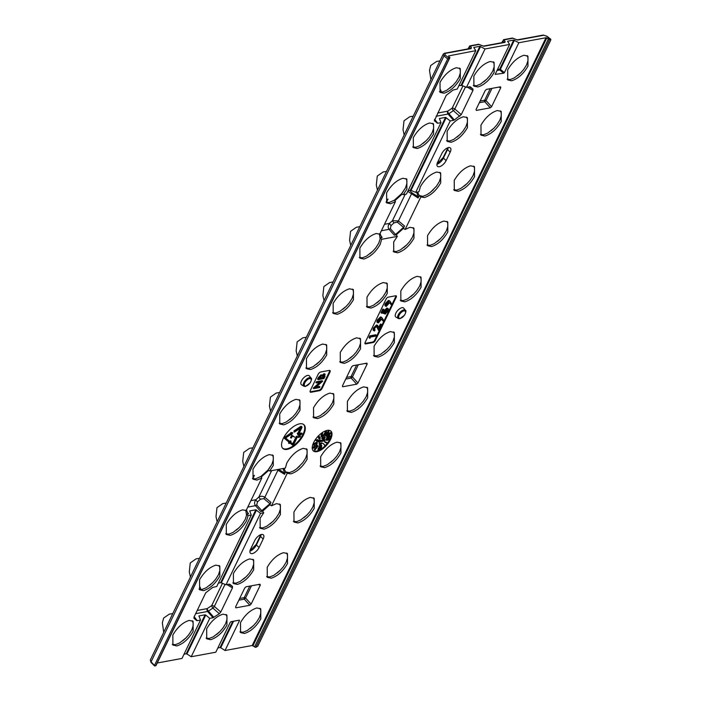 <?xml version="1.0" encoding="UTF-8"?>
<svg xmlns="http://www.w3.org/2000/svg" width="701" height="701" viewBox="0 0 701 701"><rect width="100%" height="100%" fill="white"/><g stroke="black" fill="none" stroke-linecap="round" stroke-linejoin="round"><path stroke-width="1.05" d="M299.713 433.349L299.082 433.463L301.886 427.671A1.297 0.605 131.3 0 0 301.921 426.856A1.297 0.605 131.3 0 0 301.561 426.778A1.297 0.605 131.3 0 0 301.079 426.997L294.394 431.492L293.85 431.027L294.376 432.131L300.983 427.899L298.442 433.577L297.259 433.218L297.986 435.137L299.713 433.349L299.327 432.955M301.921 426.856L301.412 426.374A1.323 0.622 131.3 0 0 301.044 426.296A1.323 0.622 131.3 0 0 300.554 426.515L293.85 431.027M299.581 423.851A15.878 7.431 131.3 0 0 285.342 434.918A15.878 7.431 131.3 0 0 282.836 448.438A15.878 7.431 131.3 0 0 287.252 449.359A15.878 7.431 131.3 0 0 301.649 438.064A15.878 7.431 131.3 0 0 303.796 424.596A15.878 7.431 131.3 0 0 299.581 423.851M282.591 448.176A15.843 7.413 131.3 0 0 286.735 448.877A15.843 7.413 131.3 0 0 300.904 437.897A15.843 7.413 131.3 0 0 303.515 424.385M327.244 430.379A13.231 6.186 131.3 0 0 315.38 439.597A13.231 6.186 131.3 0 0 313.286 450.866A13.231 6.186 131.3 0 0 316.966 451.637A13.231 6.186 131.3 0 0 328.971 442.217A13.231 6.186 131.3 0 0 330.758 431.001A13.231 6.186 131.3 0 0 327.244 430.379M313.049 450.603A13.205 6.178 131.3 0 0 316.458 451.155A13.205 6.178 131.3 0 0 325.01 445.915L323.126 443.347L324.668 444.96M307.59 375.421A5.95 2.786 -48.7 0 1 309.386 375.92L311.042 378.084A5.415 2.532 -48.7 0 0 309.404 377.629A5.415 2.532 -48.7 0 0 304.383 381.642A5.415 2.532 -48.7 0 0 303.919 386.181L301.561 384.823A5.95 2.786 -48.7 0 1 302.07 379.837A5.95 2.786 -48.7 0 1 307.59 375.421M401.962 307.695A5.95 2.786 -48.7 0 1 403.758 308.195L405.415 310.359A5.415 2.532 -48.7 0 0 403.776 309.903A5.415 2.532 -48.7 0 0 398.755 313.925A5.415 2.532 -48.7 0 0 398.291 318.456L395.934 317.097A5.95 2.786 -48.7 0 1 396.442 312.111A5.95 2.786 -48.7 0 1 401.962 307.695M278.139 469.433A2.252 0.806 -57.9 0 1 277.929 470.205L284.518 474.332L285.675 471.939L287.244 473.289L271.532 505.789L276.422 503.642L280.339 504.51L280.4 514.525C275.905 522.236 270.472 527.108 264.093 529.15L260.167 528.282L260.106 518.267L263.76 512.755L260.527 513.342L225.994 584.774L229.288 584.161M277.079 469.635L277.929 470.205L264.838 497.281A2.252 0.666 -50.3 0 1 263.821 498.613L269.946 503.704L260.728 511.546L262.621 511.195L263.76 512.755M250.616 549.058A6.616 3.093 131.3 0 0 250.564 553.326A6.616 3.093 131.3 0 0 252.272 553.597A6.616 3.093 131.3 0 0 259.072 547.507L263.182 538.999A6.616 3.093 131.3 0 0 263.401 534.889A6.616 3.093 131.3 0 0 259.186 535.485A6.616 3.093 131.3 0 0 254.726 540.559L250.616 549.058M397.406 222.27A2.252 0.666 129.7 0 0 398.431 220.929L404.556 226.02L403.531 227.352L397.292 222.173L394.076 222.848L391.062 225.547L390.317 228.622L395.574 234.493L403.531 227.352M395.574 234.493L394.321 235.194L389.064 229.323C387.776 227.51 387.907 225.529 389.441 223.391L392.455 220.692L398.431 220.929L411.522 193.853A2.252 0.806 122.1 0 0 411.715 192.67L418.304 196.806L416.613 192.188M448.544 147.578A6.616 3.093 -48.7 0 1 450.428 148.007A6.616 3.093 -48.7 0 1 450.208 152.117L446.099 160.617A6.616 3.093 -48.7 0 1 437.59 166.435A6.616 3.093 -48.7 0 1 437.643 162.176L441.753 153.677A6.616 3.093 -48.7 0 1 448.544 147.578M456.342 67.717L460.259 68.584L460.32 78.6C455.825 86.311 450.384 91.183 444.005 93.224L440.088 92.357L440.026 82.341C444.522 74.63 449.963 69.758 456.342 67.717M380.932 235.79L382.159 237.437L380.266 237.779L381.651 239.295L380.17 244.412C375.666 252.123 370.233 256.995 363.854 259.028L359.937 258.161L359.867 248.145C364.371 240.434 369.804 235.562 376.183 233.521L379.749 234.116L395.46 201.616L390.571 203.763L386.654 202.896L386.593 192.88C391.088 185.169 396.521 180.297 402.9 178.256L406.825 179.123L406.887 189.139L403.233 194.65L406.466 194.054L440.999 122.631L439.378 118.513L445.547 117.382L450.226 120.931L453.521 120.327L448.062 114.053A2.252 0.78 139 0 0 448.885 113.685L454.344 119.959L453.521 120.327M434.646 119.284L437.704 123.245L440.999 122.631M437.704 123.245L434.41 120.861M434.348 120.756L446.204 95.371L453.118 90.026L457.236 89.045L475.786 50.665L448.491 55.94M205.086 614.803L205.744 615.04L186.922 653.972L186.238 653.779L205.086 614.803L198.909 615.942L200.53 620.061L181.98 658.441L157.261 662.988M200.53 620.061L197.235 620.665L194.177 616.714M193.984 617.117L197.235 620.665M196.648 620.551L193.879 618.177M272.461 454.94L273.302 457.113L273.285 459.935L271.892 464.255L267.966 470.091L269.64 471.002L273.294 465.49L273.232 455.466L269.315 454.598C262.936 456.64 257.495 461.512 253 469.223L253.061 479.239L256.978 480.106L261.867 477.959L246.156 510.459L242.59 509.872C236.211 511.905 230.778 516.786 226.283 524.497L226.344 534.512L230.261 535.38C236.64 533.338 242.082 528.466 246.577 520.755L248.066 515.638L251.3 515.042L216.767 586.474L212.648 587.447L205.744 592.792L194.063 616.959L193.94 618.282M269.64 471.002L285.333 468.11L286.823 462.993C291.327 455.282 296.76 450.41 303.139 448.377L307.056 449.245L307.126 459.26C302.622 466.971 297.189 471.843 290.81 473.885L287.244 473.289M226.922 584.599L232.469 587.867L232.504 586.457L229.735 584.187M232.469 587.867L220.78 612.034L214.357 606.418A2.252 0.631 -48.8 0 1 212.902 608.082L219.334 613.708L220.78 612.034M213.875 617.379L208.425 611.106A2.252 0.78 -41 0 1 207.601 611.474L213.051 617.747L219.334 613.708M213.051 617.747L209.757 618.361L205.744 615.04M239.313 620.175L239.488 620.604L239.313 620.175L230.936 621.717L230.261 622.304L215.803 652.21L191.207 656.741L209.757 618.361M238.717 620.28L239.488 620.604L225.03 650.51L252.202 645.507L546.009 37.74L518.845 42.743L504.387 72.65L503.712 73.228L495.143 74.376M475.786 50.665L473.727 47.449L479.905 46.31L485.013 48.965L509.609 44.443L495.16 74.35M485.013 48.965L466.463 87.345L461.775 85.408L458.848 85.697M469.758 86.74L466.463 87.345M470.196 86.766L472.965 89.036L472.93 90.447L467.383 87.178M437.669 113.027L447.685 111.187L452.171 108.164A2.252 0.973 -124 0 0 453.363 110.662A2.252 0.631 131.2 0 0 454.818 108.988L461.249 114.614L472.93 90.447M461.249 114.614L454.344 119.959M450.226 120.931L415.693 192.363L418.926 191.767L420.416 186.65C424.911 178.939 430.353 174.067 436.732 172.025L440.649 172.893L440.71 182.908C436.215 190.619 430.773 195.5 424.403 197.533L420.837 196.946L419.268 195.588L418.111 197.98L407.772 191.364M404.556 226.02L403.399 228.412L405.117 229.446L420.837 196.946M405.117 229.446L410.015 227.299L413.932 228.167L413.993 238.182C409.498 245.893 404.056 250.765 397.677 252.807L393.76 251.939L393.699 241.915L397.344 236.403L396.214 234.844L394.321 235.194M381.651 239.295L397.344 236.403M349.466 288.794L353.383 289.662L353.453 299.678C348.949 307.389 343.516 312.26 337.137 314.302L333.22 313.435L333.15 303.419C337.645 295.708 343.087 290.827 349.466 288.794M296.032 399.333L299.949 400.201L300.01 410.216C295.515 417.927 290.074 422.799 283.695 424.841L279.778 423.974L279.717 413.958C284.212 406.247 289.653 401.366 296.032 399.333M189.156 620.411L193.073 621.279L193.143 631.294C188.639 639.005 183.206 643.877 176.827 645.919L172.91 645.051L172.84 635.027C177.344 627.325 182.777 622.444 189.156 620.411M463.449 116.76L467.365 117.628L467.427 127.643C462.932 135.354 457.499 140.226 451.12 142.268L447.194 141.4L447.133 131.376C451.628 123.674 457.07 118.793 463.449 116.76M356.572 337.838L360.498 338.706L360.559 348.721C356.064 356.432 350.623 361.304 344.244 363.346L340.327 362.478L340.265 352.454C344.761 344.743 350.193 339.871 356.572 337.838M249.705 558.907L253.622 559.784L253.683 569.799C249.188 577.51 243.746 582.382 237.367 584.424L233.451 583.556L233.389 573.532C237.884 565.821 243.326 560.949 249.705 558.907M523.997 55.256L527.914 56.124L527.976 66.148C523.481 73.859 518.039 78.731 511.66 80.773L507.743 79.905L507.682 69.881C512.177 62.17 517.618 57.298 523.997 55.256M470.555 165.795L474.472 166.663L474.542 176.687C470.047 184.398 464.605 189.27 458.226 191.312L454.309 190.435L454.239 180.42C458.743 172.709 464.176 167.837 470.555 165.795M417.121 276.334L421.038 277.202L421.099 287.226C416.604 294.937 411.172 299.809 404.792 301.842L400.876 300.974L400.806 290.959C405.301 283.248 410.742 278.376 417.121 276.334M363.688 386.873L367.604 387.741L367.666 397.765C363.171 405.467 357.729 410.348 351.35 412.381L347.433 411.513L347.372 401.498C351.867 393.787 357.308 388.915 363.688 386.873M310.245 497.412L314.171 498.28L314.232 508.304C309.737 516.006 304.295 520.887 297.916 522.92L293.999 522.052L293.938 512.037C298.433 504.326 303.866 499.454 310.245 497.412M256.811 607.951L260.728 608.818L260.798 618.843C256.294 626.545 250.862 631.426 244.483 633.459L240.566 632.591L240.496 622.576C245 614.865 250.432 609.993 256.811 607.951M500.47 86.801L500.786 87.651L491.576 106.701L490.297 107.84L476.329 110.416L476.014 109.566L485.223 90.517L486.503 89.369L500.47 86.801L500.786 87.651L498.639 87.134M476.04 109.505L476.329 110.416L476.014 109.566M235.554 606.987L244.763 587.937L246.042 586.798L260.01 584.222L260.325 585.072L251.116 604.122L249.836 605.27L235.869 607.837L235.58 606.935M260.01 584.222L260.325 585.072L258.17 584.564M365.659 343.911L373.098 342.535A2.121 0.99 131.3 0 0 375.272 340.59L396.24 297.224A2.121 0.99 131.3 0 0 396.267 295.875A2.121 0.99 131.3 0 0 395.706 295.769L388.266 297.145A2.121 0.99 131.3 0 0 386.093 299.09L365.125 342.456A2.121 0.99 131.3 0 0 365.072 343.788A2.121 0.99 131.3 0 0 365.659 343.911L365.142 343.42L372.582 342.053A2.085 0.981 131.3 0 0 374.728 340.125L395.697 296.76A2.085 0.981 131.3 0 0 395.907 295.752M329.268 370.408L320.813 371.968A2.646 1.236 131.3 0 0 318.096 374.404L310.341 390.448A2.646 1.236 131.3 0 0 310.271 392.104A2.646 1.236 131.3 0 0 311.007 392.262L319.454 390.702A2.646 1.236 131.3 0 0 322.18 388.266L329.934 372.231A2.646 1.236 131.3 0 0 329.969 370.54A2.646 1.236 131.3 0 0 329.268 370.408M366.886 363.144L367.193 363.994L357.983 383.044L356.713 384.192L342.736 386.759L342.43 385.909L351.63 366.86L352.91 365.72L366.886 363.144L367.193 363.994L365.046 363.486M342.456 385.857L342.736 386.759L342.43 385.909M283.528 552.686L287.445 553.553L287.515 563.569C283.011 571.28 277.578 576.152 271.199 578.194L267.283 577.326L267.212 567.311C271.716 559.6 277.149 554.719 283.528 552.686M336.971 442.147L340.888 443.014L340.949 453.03C336.454 460.741 331.012 465.613 324.633 467.655L320.716 466.787L320.655 456.772C325.15 449.061 330.592 444.18 336.971 442.147M390.404 331.608L394.321 332.476L394.383 342.491C389.887 350.202 384.446 355.074 378.076 357.116L374.15 356.248L374.089 346.233C378.584 338.522 384.025 333.641 390.404 331.608M443.838 221.069L447.755 221.937L447.825 231.952C443.321 239.663 437.888 244.535 431.509 246.577L427.592 245.709L427.522 235.694C432.026 227.983 437.459 223.111 443.838 221.069M497.272 110.53L501.197 111.398L501.259 121.413C496.764 129.124 491.322 133.996 484.943 136.038L481.026 135.17L480.965 125.155C485.46 117.444 490.902 112.572 497.272 110.53M222.988 614.181L226.905 615.049L226.966 625.064C222.471 632.775 217.03 637.647 210.65 639.689L206.734 638.821L206.672 628.806C211.167 621.095 216.609 616.223 222.988 614.181M329.856 393.103L333.772 393.971L333.842 403.986C329.339 411.697 323.906 416.569 317.527 418.611L313.61 417.743L313.54 407.728C318.044 400.017 323.476 395.145 329.856 393.103M383.298 282.564L387.215 283.432L387.276 293.447C382.781 301.158 377.34 306.039 370.96 308.072L367.044 307.204L366.982 297.189C371.477 289.478 376.919 284.606 383.298 282.564M490.165 61.486L494.082 62.354L494.152 72.378C489.648 80.08 484.216 84.961 477.837 86.994L473.92 86.127L473.85 76.111C478.354 68.4 483.786 63.528 490.165 61.486M215.873 565.137L219.79 566.005L219.86 576.029C215.356 583.731 209.923 588.612 203.544 590.645L199.627 589.778L199.557 579.762C204.061 572.051 209.494 567.179 215.873 565.137M322.749 344.06L326.666 344.927L326.727 354.951C322.232 362.654 316.799 367.534 310.42 369.567L306.495 368.7L306.433 358.684C310.929 350.973 316.37 346.101 322.749 344.06M429.617 122.982L433.542 123.849L433.604 133.873C429.108 141.584 423.667 146.456 417.288 148.498L413.371 147.622L413.31 137.606C417.805 129.895 423.246 125.023 429.617 122.982M402.199 194.098L394.794 200.731M380.073 233.442L381.414 237.096L382.159 237.437L381.414 237.096M418.304 196.806L418.111 197.98M381.379 230.743L389.064 229.323A2.252 0.736 138.2 0 0 390.317 228.622M246.48 509.793L247.821 513.447L248.575 513.78L247.821 513.447M284.518 474.332L284.711 473.149L283.029 468.54M268.606 470.441L261.201 477.083M271.532 505.789L269.806 504.764L270.963 502.372L269.946 503.704M261.981 510.836L256.724 504.965A2.252 0.736 -41.8 0 1 255.471 505.675L260.728 511.546M297.522 436.688L296.882 436.811L293.675 443.435L292.781 444.04L290.442 442.077L291.081 441.341L289.39 441.858L289.136 443.575L289.785 442.839L292.378 444.995A1.297 0.605 131.3 0 0 294.052 443.873L297.522 436.688L297.022 436.206L296.348 436.329L293.132 442.971L292.273 443.549L290.468 442.042M291.835 444.557L292.378 445.004A1.297 0.605 131.3 0 0 292.378 445.004L291.826 444.557A1.323 0.622 131.3 0 0 291.835 444.557A1.323 0.622 131.3 0 0 291.835 444.565L289.776 442.848M291.081 441.341L290.608 440.841L288.847 441.376L288.584 443.163L289.136 443.575M299.853 434.795L299.441 433.63M299.274 433.91L300.124 432.946L300.755 433.639L300.151 434.322L300.545 434.909L300.037 434.418L301.106 433.016L302.026 433.192L302 433.972L300.387 435.233L299.274 433.91M298.381 437.45L297.82 437.012L299.012 435.671L299.695 436.907L300.615 436.732L298.381 437.45L299.529 436.153L299.879 436.469M299.879 436.294L300.615 436.732M290.512 437.678L291.774 435.058L294.665 437.135L292.343 436.066L291.379 438.055L290.512 437.678M288.996 440.876L286.026 438.397L286.499 437.442L291.371 434.156L291.353 434.786L292.887 432.824L290.862 432.412L290.845 433.052L285.473 436.67A1.323 0.622 131.3 0 0 284.58 438.511L288.339 441.63L288.996 440.876L285.973 438.291M300.3 428.145L297.907 433.095M319.104 437.406L320.199 437.398L320.103 438.738L319.13 438.852L319.989 438.572L320.033 437.555L318.885 438.107L318.28 437.021L319.069 436.18L318.894 437.713L318.569 436.933L320.199 437.398L319.691 436.916M318.596 438.414L319.454 438.099L319.49 437.117L320.033 437.555L319.192 437.608M318.885 438.107L317.746 436.592M321.689 436.469L321.067 435.891L321.33 434.751L321.996 432.815L322.67 433.358L322.057 435.155L322.872 435.47L322.215 436.916L321.619 436.337L322.67 433.358M329.943 435.733L330.732 436.495L326.903 438.546L326.394 437.915L329.943 435.733L330.802 436.136M325.816 439.466L326.359 439.93L328.497 438.738L329.987 439.019L327.84 440.228L326.412 440.289L325.816 439.466L327.98 438.256L329.479 438.546M325.369 445.547A13.205 6.178 131.3 0 0 327.314 443.295M327.647 442.909L327.349 443.304L324.975 442.349L327.647 442.909A13.205 6.178 131.3 0 0 330.469 430.791M319.288 448.211L319.875 448.666L318.753 450.235L318 449.779L318.061 448.789L319.402 446.563M318.753 450.235L318.605 449.245L320.427 446.327L319.516 446.66L319.104 445.827L320.427 445.354L320.918 445.854L318.894 449.884L318.377 449.402M321.768 448.325L321.242 448.938L320.699 448.509L321.023 444.986L321.741 445.354L321.487 448.044M324.975 442.349L324.589 441.683L327.533 442.699M326.719 436.609L329.409 433.84L330.714 433.2L329.724 434.629L326.719 436.609L326.315 435.891L327.98 434.857M328.585 435.295L327.893 434.769L328.874 433.358L330.18 432.666L330.714 433.2L330.206 432.719M325.282 435.452L325.763 434.024L328.489 431.045L329.006 431.527L327.192 434.743L325.825 435.891L325.22 435.417L325.825 435.891L326.298 434.489L329.041 431.553L328.559 431.106M323.844 436.031L326.184 431.956L325.282 432.21L324.887 431.387L326.079 431.045L326.57 431.536L323.844 436.031L323.231 435.47L325.229 432.175M317.264 441.612L315.713 440.272L318.718 440.368L317.264 441.612L315.205 439.86M315.257 439.772L318.201 440.07M318 439.877L318.718 440.368M314.635 444.031L315.152 444.224L313.899 444.714L314.328 445.039L313.023 444.408L313.82 444.592L313.023 444.408L315.967 442.454L316.94 442.34L317.492 443.093L316.239 444.241L315.687 443.812L316.615 442.787L317.167 443.242L316.466 443.093L315.152 444.224L314.6 443.794M312.891 447.904L313.811 446.353L316.423 445.012L316.65 444.005L317.369 445.485L314.381 446.94L313.654 448.018M315.275 449.919L314.162 449.674L317.439 445.573L318.052 446.116L315.135 449.779M319.183 444.189L319.384 443.304L321.917 442.83L322.416 443.321L319.717 444.618L319.183 444.189M323.257 438.642L324.791 436.881L325.045 438.002L323.827 439.247L324.835 438.029L324.624 437.205L323.345 439.001L322.294 438.87L321.733 438.423L322.504 436.828L323.266 437.275L322.644 438.563L323.257 438.642L322.714 438.151M323.424 438.178L322.881 437.722L324.274 436.399L325.15 436.96L324.274 436.399M323.985 438.922L323.441 438.449L324.283 437.564L324.09 436.767M325.124 440.132L320.006 441.078L320.383 440.298L319.893 439.79L317.939 441.218L319.288 442.559L319.665 441.779L324.791 440.833L324.633 439.641L320.313 440.438M318.079 379.653L317.527 379.215L318.28 377.646L320.979 374.842L321.768 375.57L324.072 373.659L325.246 374.281L324.589 374.15L325.01 376.402L323.967 378.566L318.079 379.653L321.496 375.324L322.276 376.087L324.589 374.15L324.072 373.659M316.221 386.934L319.481 386.33L319.63 387.539L313.741 388.626L313.189 388.188L319.709 382.395M313.741 388.626L321.076 382.15L316.466 383L315.906 382.562L316.282 381.8L322.197 380.704L322.697 381.195L315.38 387.671L319.971 386.821M310.087 391.78A2.62 1.227 131.3 0 0 310.49 391.78L318.946 390.22A2.62 1.227 131.3 0 0 321.636 387.811L329.391 371.767A2.62 1.227 131.3 0 0 329.628 370.4M390.965 304.532L389.73 302.517L386.339 306.381C385.287 306.328 385.138 305.505 385.883 303.927L388.994 300.887L390.238 301.579L391.587 303.787L390.965 304.532L389.625 302.788M385.795 305.934C384.744 305.881 384.586 305.058 385.34 303.472L388.477 300.405L389.73 301.097M374.281 329.636L374.982 330.127L374.588 330.942L373.335 330.364M374.071 330.495C372.914 330.469 372.73 329.619 373.51 327.945L376.595 324.905L377.857 325.553L376.595 324.905M378.636 327.639L380.328 324.134L380.932 324.02L381.432 324.51L378.566 330.443L376.209 325.763M369.374 337.935L369.006 337.54L369.821 335.849L375.745 334.763L376.244 335.253L375.85 336.068L370.54 337.041L369.9 338.355L369.374 337.935M382.983 321.058L381.747 319.034L378.347 322.898C377.304 322.846 377.156 322.031 377.9 320.453L381.011 317.413L382.247 318.105L383.596 320.304L382.983 321.058L381.642 319.314M377.813 322.46C376.752 322.407 376.603 321.584 377.357 319.989L380.494 316.922L381.738 317.623M383.798 312.628L387.408 308.536C388.652 308.528 388.853 309.413 388.012 311.183L385.103 314.127L387.469 311.235L386.996 309.351L384.647 311.708L384.034 313.54L380.976 312.786L382.772 309.071L383.876 309.448L382.422 312.462L383.798 312.628L383.263 312.138L383.64 311.139L386.899 308.046L388.258 308.703L386.899 308.046M382.615 312.059L383.263 312.138M385.103 314.127L384.542 313.697L384.963 312.839L386.926 310.78L386.461 308.913M439.72 91.77L440.64 89.859M387.635 199.172L386.155 202.247M255.751 647.373L257.74 646.226L550.82 39.966L550.557 39.238L549.645 39.405L255.751 647.373L252.202 645.507M154.833 665.95L155.736 665.784L449.639 57.824L447.641 58.963L154.571 665.223L154.833 665.95L151.092 661.814A1.06 0.508 -45.6 0 0 151.048 662.463L154.535 665.889M449.709 57.21L449.639 57.824L448.57 56.054M509.609 44.443L507.559 41.219L513.728 40.08L518.845 42.743M546.009 37.74L546.798 37.968L252.973 645.77M254.516 646.962L548.392 39.046L546.798 37.968M548.392 39.046L549.645 39.405M550.82 39.966L546.675 36.189L543.774 35.243L517.715 40.045L512.922 38.231L504.378 39.799L504.957 42.393L483.883 46.275L479.09 44.452L470.546 46.029L471.396 47.799L471.133 48.623L445.074 53.416L445.1 54.888L448.728 57.99M446.204 117.619L411.014 190.418L415.693 192.363M411.014 190.418L410.295 190.304L445.547 117.382M408.087 190.707L410.295 190.304M403.233 194.65L401.559 193.739L394.374 200.171L395.46 201.616M403.399 228.412L396.214 234.844M439.877 172.367L440.719 174.54L440.701 177.362L439.308 181.673L436.408 186.264L430.432 192.319L427.137 194.606L422.992 196.298L419.268 195.588L417.533 192.021M379.329 233.871L380.161 238.857L378.759 243.177L375.859 247.76L372.871 251.133L366.597 256.102L362.452 257.802L359.289 257.451M409.691 190.409A2.252 1.928 159.9 0 1 409.743 190.444L411.715 192.67M384.498 224.302L389.441 223.391A2.252 0.491 -131.9 0 0 391.062 225.547M405.213 194.291L392.455 220.692A2.252 0.491 -131.9 0 0 394.076 222.848M436.11 116.252L448.062 114.053A2.252 1.709 -100.4 0 1 447.685 111.187A2.252 0.973 -124 0 0 448.885 113.685L453.363 110.662L459.795 116.287M200.171 587.289L199.25 589.19M252.562 478.599L254.051 475.523M233.564 621.235L220.745 647.75L225.03 650.51M220.745 647.75L220.07 647.558L232.714 621.393M217.862 647.961L220.07 647.558M186.922 653.972L191.207 656.741M184.03 654.191L186.238 653.779M251.3 515.042L249.679 510.924L255.847 509.793L260.527 513.342M262.621 511.195L269.806 504.764M248.066 515.638L246.673 514.131L248.575 513.78L247.348 512.142M261.867 477.959L260.781 476.522L255.576 478.871L252.421 478.529M270.963 502.372L264.838 497.281C262.936 496.019 260.947 495.94 258.862 497.035L255.847 499.743C254.314 501.881 254.191 503.861 255.471 505.675L247.795 507.086M271.629 470.634L258.862 497.035A2.252 0.491 -131.9 0 0 260.492 499.2L263.821 498.613M250.905 500.645L255.847 499.743A2.252 0.491 -131.9 0 0 257.477 501.898L260.492 499.2M256.505 510.03L221.314 582.838L225.994 584.774M221.314 582.838L220.596 582.715L255.847 509.793M218.388 583.118L220.596 582.715M222.471 583.311L211.711 605.594A2.252 0.973 -124 0 0 212.902 608.082L208.425 611.106A2.252 0.973 56 0 1 207.224 608.608L197.209 610.457M503.712 73.228L499.787 69.995L500.365 69.329L504.387 72.65M503.931 42.305L502.967 41.017L503.292 40.053A1.06 0.806 79.6 0 1 503.8 39.633L503.8 39.633A1.06 0.806 79.6 0 1 504.378 39.799M502.196 42.63L502.967 41.017A1.06 0.754 -36.6 0 1 504.229 40.237M470.099 48.535L469.144 47.247L469.46 46.284A1.06 0.806 79.6 0 1 469.968 45.854L469.968 45.854A1.06 0.806 79.6 0 1 470.546 46.029M468.364 48.851L469.144 47.247A1.06 0.754 -36.6 0 1 470.406 46.468M447.641 58.963L444.013 55.861A1.06 0.543 -49.5 0 1 445.1 54.888M470.161 48.527A1.06 0.754 -36.6 0 1 471.396 47.799M503.993 42.297A1.06 0.754 -36.6 0 1 505.219 41.569M151.355 662.541A1.06 0.508 -45.6 0 1 151.048 662.463L150.329 660L151.092 661.814L444.013 55.861L443.207 54.152L150.329 660M318.762 449.175L318.894 449.884L319.717 448.719L319.183 448.246M319.516 446.66L319.104 445.827M319.638 446.3L320.918 445.854M318.605 449.245L318.061 448.789M321.242 448.938L321.566 445.459L321.023 444.986M325.36 445.275L325.019 445.924L323.126 443.347M327.271 443.05L326.754 442.559M325.106 442.173L324.589 441.683M329.444 438.195L329.987 439.019M326.64 439.869L327.043 440.21L326.535 439.72L329.146 438.642L329.689 439.098L328.418 438.905L326.64 439.869L327.91 440.062L329.645 438.826M327.91 440.062L327.393 439.58M326.903 438.546L330.425 436.513L329.882 436.04M326.938 438.388L326.394 437.915M328.743 434.979L330.381 433.49L328.76 435.014M329.829 433.052L330.355 433.455M329.409 433.84L328.874 433.358M326.85 436.373L326.315 435.891M329.672 434.532L329.146 434.05M328.734 431.886L327.665 433.358L328.734 431.886L328.489 432.683L327.945 432.21M327.639 433.341L327.157 432.876M327.428 433.691L326.079 435.54L327.463 433.717M326.026 435.505L325.571 435.049M327.84 432.473L327.306 432.009M327.385 433.446L326.841 432.973M326.298 434.489L325.763 434.024M327.078 434.716L326.543 434.252M325.282 432.21L324.887 431.387M323.783 435.926L323.231 435.47M325.422 431.86L326.57 431.536M322.215 436.916L321.067 435.891M321.785 434.41L322.872 435.47M322.258 435.19L321.777 436.224L322.232 436.618L322.705 435.593L322.258 435.19L322.705 435.593L322.162 435.137L321.706 436.145L322.232 436.618L321.777 436.224M322.53 433.306L321.996 432.815M318.28 437.021L317.755 436.583M319.069 436.18L318.587 435.715M319.989 438.572L319.454 438.099M319.288 438.686L318.771 438.195M315.231 439.816L315.722 440.254L315.205 439.851M317.229 441.244L317.667 440.517L316.335 440.473L317.229 441.244L316.861 440.491M317.947 440.062L317.413 439.571M317.781 440.333L317.246 439.851M313.899 444.714L314.381 444.863L313.882 444.373M316.239 444.241L317.167 443.242L316.466 443.093M316.852 443.689L316.317 443.207M316.282 444.075L315.748 443.61M314.328 445.039L313.566 444.863L316.484 442.936L315.967 442.454M316.484 442.936L317.492 443.093M315.783 443.374L315.257 442.892M315.38 443.777L314.863 443.286M314.688 443.847L314.171 443.365M313.627 447.965L314.653 447.545L314.144 447.054M314.653 447.545L313.294 448.228L314.346 446.835L316.975 445.477L316.274 444.311M316.975 445.477L316.423 445.012M314.346 446.835L313.811 446.353M314.723 450.121L317.965 446.064L317.439 445.573M319.717 444.618L319.034 444.022M319.586 444.469L319.384 443.304M319.91 443.786L322.416 443.321M322.294 438.87L323.038 437.31L322.504 436.828M324.624 437.205L324.835 438.029L324.283 437.564M323.827 439.247L323.266 438.817M369.9 338.355L369.006 337.54M369.558 337.987L370.356 336.331L369.821 335.849M370.356 336.331L376.244 335.253M378.566 330.443L376.744 326.202L374.606 328.34L374.982 330.127L374.448 329.978M377.769 327.533L377.226 327.087M377.269 326.298L376.744 326.202M374.588 330.942C373.467 330.898 373.282 330.057 374.054 328.401L377.112 325.395L378.391 326.754L378.917 328.646L380.862 324.616L380.328 324.134M380.862 324.616L381.432 324.51M374.054 328.401L373.51 327.945M381.388 317.167L382.247 318.105M378.347 322.898L377.147 322.346M380.853 319.919L380.582 318.228L378.452 320.383L378.715 322.092L380.853 319.919L380.038 317.79M378.277 322.004L380.31 319.454M381.011 317.413L380.494 316.922M377.9 320.453L377.357 319.989M381.528 313.233L383.307 309.553L382.772 309.071M387.469 311.235L386.926 310.78M387.574 309.448L386.996 309.351M385.497 313.312L384.963 312.839M384.183 311.603L383.64 311.139M383.307 309.553L383.876 309.448M389.37 300.65L390.238 301.579M386.339 306.381L385.138 305.829M388.836 303.393L388.564 301.71L386.435 303.866L386.698 305.575L388.836 303.393L388.03 301.272M386.269 305.478L388.293 302.937M388.994 300.887L388.477 300.405M385.883 303.927L385.34 303.472M300.387 435.233L299.818 434.375L300.633 433.437M300.151 434.322L300.545 434.909L301.658 434.042L301.106 433.016M301.658 434.042L301.106 433.577M298.88 436.355L299.371 436.486M291.064 438.107L292.308 435.558L291.774 435.058M292.308 435.558L294.665 437.135M316.466 383L316.808 382.282L316.282 381.8M316.808 382.282L322.697 381.195M313.803 388.494L313.268 388.03M318.999 378.829L320.935 378.47L321.154 376.043L318.999 378.829M320.979 374.842L322.276 376.087M321.505 378.365L323.739 377.953L324.239 374.869L321.505 378.365M319.314 378.19L320.401 377.988L320.62 375.605M320.935 378.47L320.401 377.988M321.172 377.979L320.629 377.524M321.812 377.725L323.214 377.471L323.704 374.422M323.739 377.953L323.214 377.471M324.239 376.919L323.696 376.463M320.383 440.298L318.499 441.674L317.939 441.218M318.499 441.674L319.288 442.559M292.887 432.824L291.406 432.894L291.388 433.525L285.999 437.152A1.297 0.605 131.3 0 0 285.123 438.957L288.339 441.63M291.406 432.894L290.862 432.412M291.388 433.525L290.845 433.052M289.39 441.858L288.847 441.376M296.882 436.811L296.348 436.329M294.394 431.492L294.376 432.131M298.442 433.577L297.259 433.218M297.811 433.691L297.986 435.137M356.713 384.192L351.175 378.084L352.454 376.936L357.983 383.044M490.297 107.84L484.768 101.733L486.038 100.593L491.576 106.701M249.836 605.27L244.298 599.162L245.578 598.014L251.116 604.122M267.966 470.091L260.781 476.522M306.284 448.719L307.126 450.883L307.117 453.705L305.715 458.025L302.814 462.607L296.838 468.662L293.553 470.949L289.399 472.649L285.675 471.939L283.94 468.364M245.744 510.214L246.568 515.217L245.175 519.52L242.266 524.111L239.286 527.485L233.004 532.453L228.859 534.144L225.704 533.794M259.957 608.293L260.798 610.466L260.79 613.287L259.388 617.607L256.487 622.19L253.499 625.564L247.225 630.532L243.072 632.223L239.917 631.881M260.79 613.287L259.388 617.607L256.478 622.19M260.798 610.466L260.071 608.468M250.511 628.245L253.499 625.564M286.674 553.028L287.515 555.192L287.506 558.022L286.104 562.333L283.204 566.916L280.225 570.299L273.942 575.267L269.797 576.958L266.634 576.608M287.506 558.022L286.104 562.333L283.204 566.925M287.515 555.192L286.788 553.203M277.237 572.971L280.225 570.299M313.391 497.754L314.241 499.927L314.223 502.748L312.83 507.068L309.921 511.651L306.942 515.025L300.659 519.993L296.514 521.684L293.36 521.342M314.223 502.748L312.83 507.068L309.921 511.651M314.241 499.927L313.513 497.929M303.954 517.706L306.942 515.025M340.116 442.489L340.958 444.662L340.94 447.483L339.547 451.795L336.646 456.377L333.658 459.76L327.376 464.728L323.231 466.419L320.077 466.069M340.94 447.483L339.547 451.795L336.638 456.386M340.958 444.662L340.23 442.664M330.67 462.441L333.658 459.76M366.833 387.224L367.675 389.388L367.657 392.209L366.264 396.529L363.363 401.112L360.375 404.486L354.093 409.454L349.948 411.145L346.793 410.804M367.657 392.209L366.264 396.529L363.363 401.112M367.675 389.388L366.947 387.39M357.387 407.167L360.375 404.486M393.55 331.95L394.391 334.123L394.374 336.944L392.981 341.256L390.08 345.838L387.092 349.221L380.809 354.189L376.665 355.88L373.51 355.53M394.374 336.944L392.981 341.256L390.071 345.847M394.391 334.123L393.664 332.125M384.104 351.902L387.092 349.221M420.267 276.685L421.108 278.849L421.099 281.671L419.697 285.99L416.797 290.573L413.809 293.947L407.526 298.915L403.382 300.615L400.227 300.265M421.099 281.671L419.697 285.99L416.788 290.582M421.108 278.849L420.381 276.851M410.821 296.628L413.809 293.947M446.984 221.411L447.825 223.584L447.816 226.405L446.414 230.717L443.514 235.299L440.526 238.682L434.252 243.65L430.107 245.341L426.944 244.991M447.816 226.405L446.414 230.717L443.514 235.308M447.825 223.584L447.098 221.586M437.538 241.363L440.526 238.682M473.701 166.146L474.542 168.31L474.533 171.132L473.131 175.452L470.231 180.034L467.252 183.408L460.969 188.376L456.824 190.076L453.67 189.726M474.533 171.132L473.131 175.452L470.231 180.043M474.542 168.31L473.823 166.312M464.264 186.089L467.252 183.408M500.418 110.872L501.268 113.045L501.25 115.867L499.857 120.178L496.948 124.76L493.968 128.143L487.686 133.111L483.541 134.802L480.387 134.452M501.25 115.867L499.857 120.178L496.948 124.769M501.268 113.045L500.54 111.047M490.98 130.824L493.968 128.143M527.143 55.607L527.984 57.771L527.967 60.593L526.574 64.913L523.673 69.495L520.685 72.869L514.403 77.837L510.258 79.537L507.103 79.187M527.967 60.593L526.574 64.913L523.673 69.495M527.984 57.771L527.257 55.782M517.697 75.55L520.685 72.869M226.134 614.523L226.975 616.696L226.958 619.518L225.564 623.829L222.664 628.411L219.676 631.794L213.393 636.762L209.249 638.453L206.094 638.103M226.958 619.518L225.564 623.829L222.655 628.42M226.975 616.696L226.248 614.698M216.688 634.475L219.676 631.794M252.851 559.258L253.692 561.422L253.674 564.244L252.281 568.564L249.381 573.146L246.393 576.52L240.11 581.488L235.965 583.188L232.811 582.838M253.674 564.244L252.281 568.564L249.372 573.155M253.692 561.422L252.965 559.433M243.405 579.201L246.393 576.52M279.568 503.984L280.409 506.157L280.391 508.979L278.998 513.29L276.098 517.873L273.11 521.255L266.827 526.223L262.682 527.914L259.528 527.564M280.391 508.979L278.998 513.29L276.089 517.881M280.409 506.157L279.681 504.159M270.122 523.936L273.11 521.255M307.117 453.705L305.715 458.025L302.814 462.607M306.398 448.894L307.126 450.883M299.826 465.981L296.838 468.662M333.001 393.445L333.842 395.618L333.834 398.44L332.432 402.751L329.531 407.334L326.552 410.716L320.269 415.684L316.125 417.375L312.961 417.025M333.834 398.44L332.432 402.751L329.531 407.342M333.842 395.618L333.115 393.62M323.564 413.397L326.543 410.716M359.718 338.18L360.559 340.344L360.551 343.166L359.157 347.486L356.248 352.068L353.269 355.442L346.986 360.41L342.842 362.11L339.687 361.76M360.551 343.166L359.157 347.486L356.248 352.077M360.559 340.344L359.841 338.355M350.281 358.123L353.269 355.442M386.444 282.906L387.285 285.079L387.267 287.901L385.874 292.212L382.965 296.803L379.986 300.177L373.703 305.145L369.558 306.836L366.404 306.486M387.267 287.901L385.874 292.212L382.965 296.803M387.285 285.079L386.558 283.081M376.998 302.858L379.986 300.177M413.161 227.641L414.002 229.805L413.984 232.636L412.591 236.947L409.691 241.53L406.703 244.903L400.42 249.871L396.275 251.571L393.121 251.221M413.984 232.636L412.591 236.947L409.682 241.538M414.002 229.805L413.275 227.816M403.715 247.584L406.703 244.903M440.701 177.362L439.308 181.673L436.408 186.264M439.991 172.542L440.719 174.54M433.42 189.638L430.432 192.319M466.594 117.102L467.436 119.266L467.427 122.097L466.025 126.408L463.124 130.991L460.136 134.364L453.854 139.333L449.709 141.032L446.555 140.682M467.427 122.097L466.025 126.408L463.124 130.991M467.436 119.266L466.708 117.277M457.148 137.046L460.136 134.364M493.311 61.828L494.152 64.001L494.144 66.823L492.742 71.143L489.841 75.726L486.853 79.099L480.579 84.067L476.435 85.759L473.271 85.417M494.144 66.823L492.742 71.143L489.841 75.726M494.152 64.001L493.425 62.003M483.865 81.78L486.853 79.099M192.302 620.753L193.143 622.917L193.134 625.756L191.732 630.059L188.832 634.65L185.844 638.024L179.57 642.992L175.416 644.683L172.262 644.333M193.143 622.917L192.416 620.928M182.856 640.696L185.844 638.024M193.134 625.756L191.732 630.059L188.832 634.642M219.019 565.479L219.86 567.652L219.851 570.474L218.449 574.794L215.549 579.377L212.569 582.75L206.287 587.718L202.142 589.41L198.988 589.068M219.851 570.474L218.449 574.794L215.549 579.377M219.86 567.652L219.133 565.654M212.569 582.75L209.581 585.431M236.298 530.158L239.286 527.485M246.568 515.217L245.175 519.52L242.266 524.103M273.285 459.935L271.892 464.255L268.991 468.838M272.575 455.115L273.302 457.113M299.178 399.675L300.019 401.848L300.002 404.679L298.608 408.981L295.708 413.564L292.72 416.946L286.437 421.914L282.293 423.606L279.138 423.255M300.019 401.848L299.292 399.85M289.732 419.627L292.72 416.946M300.002 404.679L298.608 408.981L295.708 413.564M325.895 344.41L326.736 346.574L326.719 349.396L325.325 353.716L322.425 358.299L319.437 361.672L313.154 366.641L309.01 368.332L305.855 367.99M326.719 349.396L325.325 353.716L322.416 358.299M326.736 346.574L326.009 344.577M316.449 364.354L319.437 361.672M352.612 289.136L353.453 291.309L353.444 294.131L352.042 298.442L349.142 303.025L346.154 306.407L339.88 311.375L335.726 313.067L332.572 312.716M353.453 291.309L352.726 289.311M343.166 309.088L346.154 306.407M353.435 294.14L352.042 298.442L349.142 303.025M380.161 238.857L378.759 243.177L375.859 247.768M372.871 251.133L369.891 253.815M406.045 178.597L406.895 180.77L406.878 183.601L405.485 187.903L401.559 193.739M394.374 200.171L389.169 202.528L386.014 202.177M406.168 178.773L406.887 180.77M406.878 183.601L405.485 187.903L402.576 192.486M432.771 123.332L433.612 125.497L433.595 128.318L432.202 132.638L429.292 137.221L426.313 140.594L420.03 145.563L415.886 147.263L412.731 146.912M433.595 128.318L432.202 132.638L429.292 137.23M433.612 125.497L432.885 123.499M423.325 143.276L426.313 140.594M459.488 68.058L460.329 70.231L460.312 73.062L458.918 77.364L456.018 81.947L453.03 85.329L446.747 90.298L442.603 91.989L439.448 91.638M460.329 70.231L459.602 68.234M450.042 88.011L453.03 85.329M460.312 73.062L458.918 77.364L456.018 81.947M301.079 426.997L300.554 426.515M400.306 318.359A4.635 2.164 131.3 0 0 405.073 314.092A4.635 2.164 131.3 0 0 403.907 310.911A4.635 2.164 131.3 0 0 399.149 315.178A4.635 2.164 131.3 0 0 400.306 318.359M305.934 386.085A4.635 2.164 131.3 0 0 310.701 381.817A4.635 2.164 131.3 0 0 309.535 378.636A4.635 2.164 131.3 0 0 304.777 382.904A4.635 2.164 131.3 0 0 305.934 386.085M277.911 469.477A2.252 0.605 -56 0 1 277.684 470.038M398.186 220.754A2.252 0.605 -56 0 1 397.292 222.173M448.202 147.657A6.914 3.233 -48.7 0 1 447.545 149.567L450.208 152.117M256.724 504.965L257.477 501.898M284.711 473.149L278.639 469.346M447.808 147.78L447.308 149.024A1.06 0.473 -154.2 0 0 447.545 149.567L443.435 158.067L446.099 160.617M447.308 149.024L443.198 157.532A1.06 0.473 -154.2 0 0 443.435 158.067A6.914 3.233 -48.7 0 1 436.96 164.271M386.417 202.361L388.003 199.066M497.473 69.557L499.682 69.154A0.657 0.499 79.6 0 0 499.787 69.995L497.009 70.503M514.42 40.255L500.365 69.329L499.682 69.154L513.728 40.08M469.241 86.836L472.965 89.036M465.482 86.942L454.818 108.988A2.252 1.016 -154.2 0 0 452.171 108.164L462.94 85.89M437.109 123.131L434.454 119.696M440.482 91.997L441.06 90.806M480.597 46.476L461.775 85.408M461.056 85.294L479.905 46.31M261.175 534.548A6.914 3.233 -48.7 0 1 260.518 536.449L256.4 544.957A6.914 3.233 -48.7 0 1 249.933 551.161M256.426 544.256A1.06 0.473 25.8 0 0 256.172 544.414A1.06 0.473 25.8 0 0 256.4 544.957L259.072 547.507M260.535 535.757A1.06 0.473 25.8 0 0 260.281 535.914A1.06 0.473 25.8 0 0 260.518 536.449L263.182 538.999M254.41 475.409L252.824 478.704M195.649 613.673L207.601 611.474A2.252 1.709 79.6 0 1 207.224 608.608L211.711 605.594A2.252 1.016 -154.2 0 1 214.357 606.418L225.012 584.362M232.504 586.457L228.771 584.257M200.591 588.235L200.013 589.427M399.57 318.605A5.415 2.532 -48.7 0 1 398.291 318.456L399.929 318.675L404.617 315.082C406.063 311.998 406.326 310.42 405.415 310.359M305.198 386.33A5.415 2.532 -48.7 0 1 303.919 386.181L305.557 386.4L310.245 382.807C311.691 379.723 311.954 378.146 311.042 378.084M443.978 53.67A1.06 0.806 79.6 0 1 444.495 53.25L444.495 53.25A1.06 0.806 79.6 0 1 445.074 53.416M443.207 54.152L444.495 53.25L470.555 48.448A1.06 0.806 79.6 0 1 471.133 48.623M467.847 48.947L469.968 45.854L478.511 44.286A1.06 0.806 79.6 0 1 479.09 44.452M478.511 44.286L483.304 46.1A1.06 0.806 79.6 0 1 483.883 46.275M483.304 46.1L504.378 42.226A1.06 0.806 79.6 0 1 504.957 42.393M501.671 42.717L503.8 39.633L512.343 38.056A1.06 0.806 79.6 0 1 512.922 38.231M512.343 38.056L517.136 39.878A1.06 0.806 79.6 0 1 517.715 40.045M517.136 39.878L543.196 35.076A1.06 0.806 79.6 0 1 543.774 35.243M395.697 296.76L396.24 297.224M374.728 340.125L375.272 340.59M372.582 342.053L373.098 342.535M329.391 371.767L329.934 372.231M321.636 387.811L322.18 388.266M318.946 390.22L319.454 390.702M310.49 391.78L311.007 392.262M319.525 447.641L318.981 447.168M328.497 438.738L327.98 438.256M321.873 435.207L321.33 434.751M315.809 445.976L315.292 445.494M298.565 437.056L298.021 436.592M318.824 378.111L318.28 377.646M285.123 438.957L284.58 438.511M285.999 437.152L285.473 436.67M293.675 443.435L293.132 442.971M292.781 444.04L292.273 443.549M251.484 585.791L245.578 598.014A1.323 0.596 25.8 0 0 244.202 597.655L249.793 586.106M239.663 598.488L244.202 597.655A1.323 1.008 79.6 0 0 244.298 599.162L238.848 600.161M346.531 377.41L351.078 376.577A1.323 1.008 79.6 0 0 351.175 378.084L345.724 379.083M358.36 364.713L352.454 376.936A1.323 0.596 25.8 0 0 351.078 376.577L356.66 365.028M480.124 101.067L484.671 100.225A1.323 1.008 79.6 0 0 484.768 101.733L479.318 102.74M491.953 88.37L486.038 100.593A1.323 0.596 25.8 0 0 484.671 100.225L490.253 88.677M440.71 89.798L439.746 91.778M199.286 589.199L200.241 587.219M155.99 665.626L449.884 57.666M543.196 35.076L546.946 36.224L550.828 39.291M260.781 534.67L256.172 544.414L250.003 550.758M437.03 163.868L443.198 157.532M327.928 434.813L328.471 435.26M321.26 436.504L321.803 436.942M322.206 434.41L322.714 434.892M313.067 444.644L313.61 445.082M299.292 434.716L299.835 435.163M299.318 435.715L299.826 436.197M321.601 374.956L322.11 375.447M172.753 613.612L169.327 614.129L163.648 618.037L162.325 622.83L163.719 632.302M199.47 558.346L196.096 558.846L190.26 562.956L189.288 571.937L190.435 577.028M226.186 503.073L222.813 503.581L216.977 507.682L216.004 516.663L217.152 521.763M252.903 447.808L249.53 448.307L243.694 452.417L242.721 461.398L243.869 466.489M279.62 392.534L276.247 393.042L270.411 397.143L269.438 406.124L270.586 411.224M306.346 337.269L302.972 337.768L297.136 341.869L296.155 350.842L297.312 355.95M333.063 281.995L329.689 282.503L323.853 286.604L322.872 295.577L324.028 300.685M359.779 226.73L356.415 227.229L350.57 231.33L349.589 240.303L350.745 245.42M386.496 171.456L383.132 171.964L377.287 176.065L376.314 185.038L377.462 190.146M413.213 116.191L409.848 116.69L404.004 120.791L403.031 129.764L404.179 134.881M439.93 60.917L436.635 61.408L430.738 65.5L429.503 70.328L430.896 79.607"/></g></svg>
